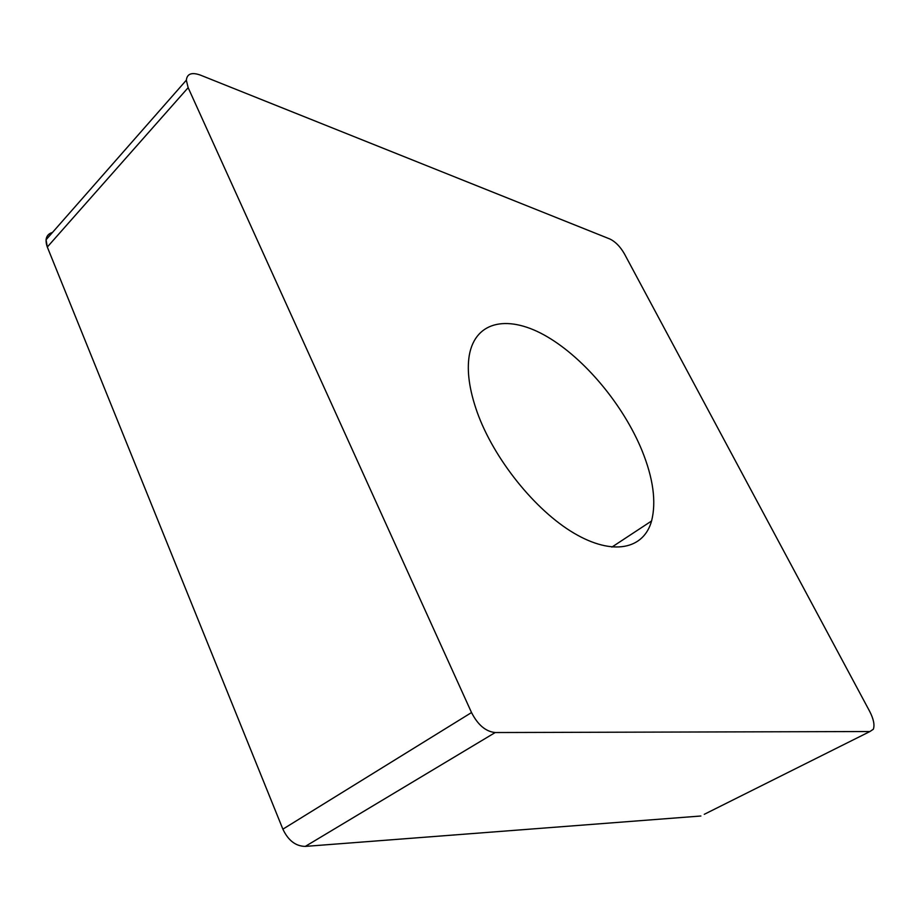 <?xml version="1.0" encoding="UTF-8"?>
<svg xmlns="http://www.w3.org/2000/svg" width="920" height="920" viewBox="0 0 920 920"><rect width="100%" height="100%" fill="white"/><g stroke="black" fill="none" stroke-linecap="round" stroke-linejoin="round"><path stroke-width="1.38" d="M282.877 829.161C288.224 840.5 295.699 846.239 305.291 846.4L700.89 816.005L305.291 846.4C295.699 846.239 288.224 840.5 282.877 829.161L47.311 247.031L46.057 239.763C46.552 235.922 48.691 233.496 52.451 232.484C46.333 234.462 44.62 239.315 47.311 247.031L282.877 829.161L471.523 712.551C477.871 724.948 485.772 731.607 495.213 732.538L869.929 731.526L873.333 729.249C874.817 725.029 873.62 719.106 869.733 711.47L624.415 253.839C620.218 246.571 615.353 241.615 609.799 238.97L200.307 75.072C191.751 72.047 187.093 73.749 186.334 80.189L188.151 87.676L471.523 712.551M704.248 814.326L869.929 731.526M641.987 450.489C623.438 405.329 585.189 359.11 547.4 336.846C509.737 314.582 475.502 319.907 469.269 355.419C466.704 370.967 469.315 389.815 477.089 411.964C493.741 458.758 535.072 510.289 573.976 533.174C612.961 556.232 643.804 549.171 651.578 520.984C656.431 501.768 653.234 478.262 641.987 450.489M305.291 846.4L495.213 732.538M47.311 247.031L188.151 87.676M46.057 239.763L186.334 80.189M611.88 547.101L651.578 520.984"/></g></svg>
